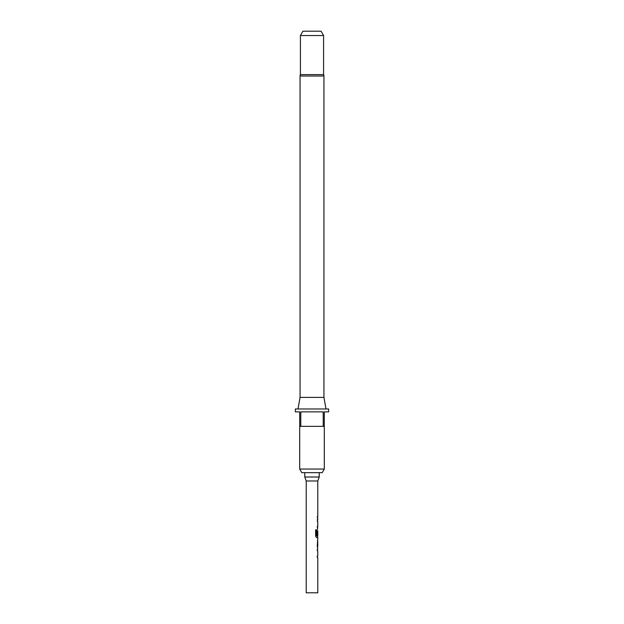<?xml version="1.0" encoding="UTF-8"?>
<svg xmlns="http://www.w3.org/2000/svg" width="624" height="624" viewBox="0 0 624 624"><rect width="100%" height="100%" fill="white"/><g stroke="black" fill="none" stroke-linecap="round" stroke-linejoin="round"><path stroke-width="0.94" d="M317.694 539.37L317.265 546.109L317.788 549.253L317.265 549.253L317.265 550.774L317.788 550.774L317.788 555.89L317.265 555.89L317.265 557.411L317.788 557.411L317.788 592.8L306.212 592.8L306.212 480.979L317.788 480.979L319.238 477.009L319.238 472.664M306.212 480.979L304.762 477.009L319.238 477.009M304.762 477.009L304.762 472.664M300.058 397.394L323.942 397.394L323.942 76.027A2.894 2.894 0 0 0 323.583 74.623L300.417 74.623A2.894 2.894 0 0 0 300.058 76.027L300.058 397.394L298.015 408.977M323.942 397.394L325.985 408.977M322.21 472.664L301.79 472.664L299.699 469.045L324.301 469.045L322.21 472.664M299.699 426.348L299.699 411.871L295.355 411.871L295.355 408.977L328.645 408.977L328.645 411.871L324.301 411.871L324.301 426.348L323.209 426.348L323.209 411.871L300.791 411.871L300.791 426.348L299.699 426.348L299.699 469.045M324.301 426.348L324.301 469.045M300.417 35.545L302.929 31.2L321.071 31.2L323.583 35.545L300.417 35.545L300.417 74.623M323.583 35.545L323.583 74.623M317.788 539.37L317.788 537.654L316.61 537.654L317.647 537.654L317.647 535.969M316.672 535.868L316.672 529.846L315.627 529.846L315.627 536.234L316.61 537.654M316.735 535.969L317.788 535.969L317.788 530.852L317.71 535.267L317.265 535.267L317.71 530.954M317.647 530.852L317.265 535.267M317.554 529.495L317.647 526.25L317.265 527.771M317.265 526.25L317.788 526.25L317.788 521.134L317.265 521.134L317.647 519.613L317.265 521.134M317.265 519.613L317.788 519.613L317.788 517.897L317.265 517.897L317.647 516.376L317.265 517.897M317.265 516.376L317.788 516.376L317.788 480.979M317.71 540.992L317.788 546.008L317.725 540.891M323.209 426.348L300.791 426.348M316.555 535.868L316.555 529.846L315.627 529.846M317.71 545.906L317.569 540.992M317.265 557.411L317.265 555.89M317.265 550.774L317.265 549.253M323.942 76.027L300.058 76.027M317.647 547.513L317.647 546.008M317.647 540.891L317.647 539.393"/></g></svg>
